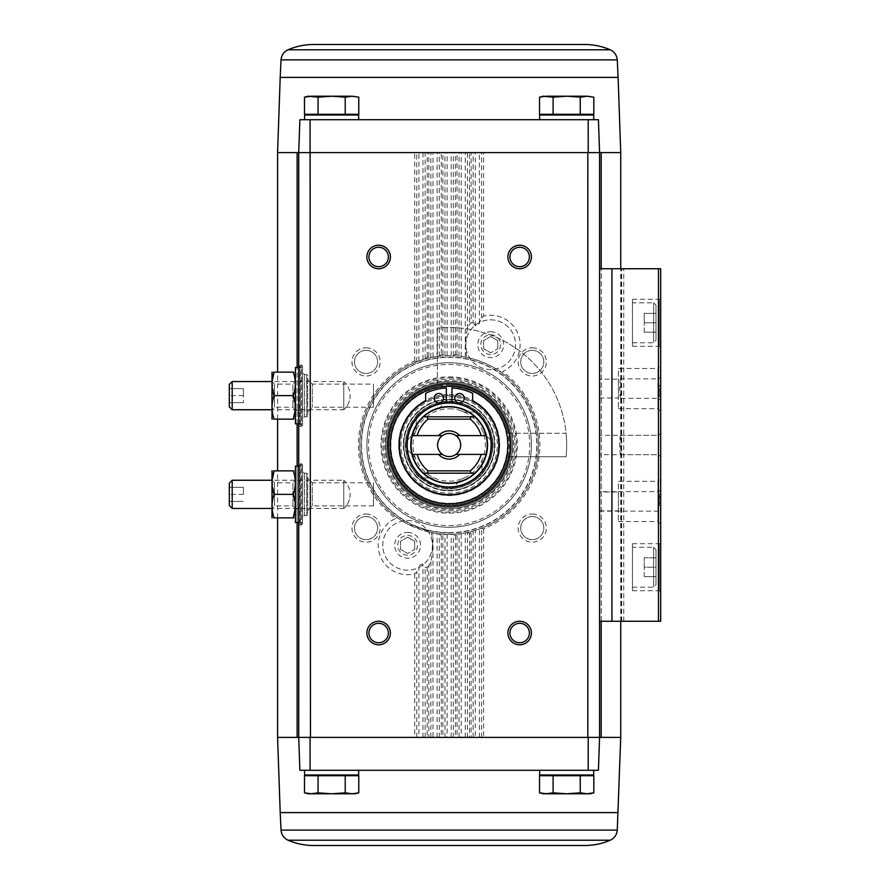<?xml version="1.0" encoding="UTF-8"?>
<svg xmlns="http://www.w3.org/2000/svg" width="890" height="890" viewBox="0 0 890 890"><rect width="100%" height="100%" fill="white"/><g stroke="black" fill="none" stroke-linecap="round" stroke-linejoin="round"><path stroke-width="0.67" stroke-dasharray="4.45 3.34" d="M620.731 737.387L599.571 737.387L601.184 737.387L599.571 737.387L598.425 770.284L299.874 770.284L598.425 770.284L299.874 770.284L298.728 737.387L297.127 737.387L587.823 737.387L588.212 119.716L598.425 119.716L299.874 119.716L598.425 119.716L599.571 152.613L620.731 152.613M358.659 119.716L304.603 119.716L358.659 119.716L304.603 119.716L358.659 119.716L358.659 115.01L304.603 115.01L358.659 115.01L304.603 115.01L304.603 119.716M593.697 119.716L539.64 119.716L593.697 119.716L539.64 119.716L593.697 119.716L593.697 115.01L539.64 115.01L593.697 115.01L539.64 115.01L539.64 119.716M588.212 119.716L310.087 119.716L310.076 152.613L277.58 152.613M598.425 119.716L599.571 152.613L588.234 152.613M299.874 770.284L298.728 737.387L298.728 152.613L299.874 119.716L310.087 119.716M298.728 504.853L298.728 152.613L299.874 119.716M304.603 770.284L358.659 770.284L304.603 770.284L358.659 770.284L304.603 770.284L304.603 774.99L358.659 774.99L304.603 774.99L358.659 774.99L358.659 770.284M539.64 770.284L593.697 770.284L539.64 770.284L593.697 770.284L539.64 770.284L539.64 774.99L593.697 774.99L539.64 774.99L593.697 774.99L593.697 770.284M431.483 532.554C433.219 542.266 432.996 551.845 430.849 561.29L428.813 565.651L428.813 737.387L433.018 737.387L433.018 532.843L407.598 524.054L398.809 518.77A89.312 89.312 0 0 1 416.876 361.718L425.153 358.948L427.189 356.979A90.724 90.724 0 0 1 428.813 356.59L430.983 357.558L439.126 356.256L441.295 354.62A90.724 90.724 0 0 1 442.909 354.487L444.944 355.766L449.15 355.689A89.312 89.312 0 0 1 526.502 489.656A89.312 89.312 0 0 1 371.809 489.656A89.312 89.312 0 0 1 449.15 355.689A89.312 89.312 0 0 1 526.502 489.656A89.312 89.312 0 0 1 371.809 489.656A89.312 89.312 0 0 1 449.15 355.689L453.355 355.766L455.391 354.487A90.724 90.724 0 0 1 457.015 354.62L459.184 356.256L466.816 357.446C465.092 347.734 465.303 338.156 467.461 328.71L469.497 324.349A29.381 29.381 0 0 1 471.11 322.792L471.11 152.613L599.571 152.613L599.571 737.387L587.823 737.387L599.571 737.387L598.425 770.284M310.532 775.691L352.74 775.691L310.532 775.691L352.74 775.691L310.532 775.691L311.233 774.99L352.04 774.99L311.233 774.99M358.77 792.823L355.143 793.791L308.129 793.791L304.491 792.823L304.491 775.691L358.77 775.691L318.064 775.691L358.77 775.691L358.77 792.823L351.984 793.791L345.209 792.823L331.636 793.791L318.064 792.823L311.278 793.791L304.491 792.823L311.278 793.791L318.064 792.823L331.636 793.791L345.209 792.823L351.984 793.791L358.77 792.823L351.984 793.791L355.143 793.791L331.636 793.791L351.984 793.791L345.209 792.823L331.636 793.791L311.278 793.791L331.636 793.791L318.064 792.823L308.563 793.624M545.559 775.691L587.778 775.691L545.559 775.691L587.778 775.691L545.559 775.691L546.271 774.99L587.066 774.99L546.271 774.99M593.808 792.823L590.17 793.791L543.167 793.791L539.529 792.823L539.529 775.691L593.808 775.691L553.102 775.691L593.808 775.691L593.808 792.823L587.022 793.791L580.236 792.823L566.674 793.791L553.102 792.823L546.315 793.791L539.529 792.823L546.315 793.791L553.102 792.823L566.674 793.791L580.236 792.823L587.022 793.791L593.808 792.823L587.022 793.791L590.17 793.791L566.674 793.791L587.022 793.791L580.236 792.823L566.674 793.791L546.315 793.791L566.674 793.791L553.102 792.823L543.601 793.624M310.076 152.613L298.728 152.613L298.728 385.147M658.455 621.276L599.571 621.276L599.571 268.724L660.68 268.724L660.68 621.276L658.455 621.276L658.455 268.724M599.571 737.387L599.571 152.613L599.571 737.387M298.728 483.86L298.728 406.14M471.11 322.792L473.146 322.603L473.146 152.613L310.476 152.613L310.476 737.387L297.127 737.387L297.127 152.613M532.253 513.997A14.107 14.107 0 0 1 544.457 535.146A14.107 14.107 0 0 1 520.038 535.146A14.107 14.107 0 0 1 532.253 513.997M532.253 347.801A14.107 14.107 0 0 1 544.457 368.95A14.107 14.107 0 0 1 520.038 368.95A14.107 14.107 0 0 1 532.253 347.801M473.146 322.603L475.316 325.684C477.107 326.152 478.464 325.262 479.387 323.014L481.568 317.997L483.604 316.173A29.381 29.381 0 0 1 519.46 338.667A29.381 29.381 0 0 1 502.472 371.597A90.724 90.724 0 0 1 483.604 528.927L481.423 528.282L473.146 531.052L471.11 533.021A90.724 90.724 0 0 1 469.497 533.41L467.328 532.442L459.184 533.744L457.015 535.38A90.724 90.724 0 0 1 455.391 535.513L453.221 534.222L444.944 534.234L442.909 535.513A90.724 90.724 0 0 1 441.295 535.38L439.126 533.744L433.018 532.843M366.057 347.801A14.107 14.107 0 0 1 378.272 368.95A14.107 14.107 0 0 1 353.842 368.95A14.107 14.107 0 0 1 366.057 347.801M366.057 513.997A14.107 14.107 0 0 1 378.272 535.146A14.107 14.107 0 0 1 353.842 535.146A14.107 14.107 0 0 1 366.057 513.997M414.707 573.827L414.707 737.387L418.912 737.387L418.912 566.986L416.743 572.003L414.707 573.827A29.381 29.381 0 0 1 379.785 554.793A29.381 29.381 0 0 1 395.828 518.403A90.724 90.724 0 0 1 414.707 361.073L416.876 361.718A89.312 89.312 0 0 0 398.809 518.77L395.828 518.403M310.076 737.387L310.087 770.284M588.212 770.284L588.234 737.387M428.813 565.651A29.381 29.381 0 0 1 427.189 567.208L425.153 567.397L422.984 564.316C421.193 563.848 419.835 564.738 418.912 566.986M414.651 549.397L414.651 541.254L407.598 537.182L414.651 541.254L414.651 549.397L407.598 553.458L414.651 549.397M407.598 537.182L400.545 541.254L400.545 549.397L407.598 553.458L400.545 549.397L400.545 541.254L407.598 537.182M407.598 520.472A24.842 24.842 0 0 1 429.114 557.741A24.842 24.842 0 0 1 386.082 557.741A24.842 24.842 0 0 1 407.598 520.472A24.842 24.842 0 0 1 429.114 557.741A24.842 24.842 0 0 1 386.082 557.741A24.842 24.842 0 0 1 407.598 520.472M497.755 348.747L497.755 340.603L490.702 336.542L497.755 340.603L497.755 348.747L490.702 352.818L497.755 348.747M490.702 336.542L483.659 340.603L483.659 348.747L490.702 352.818L483.659 348.747L483.659 340.603L490.702 336.542M490.702 319.833A24.842 24.842 0 0 1 512.217 357.101A24.842 24.842 0 0 1 469.197 357.101A24.842 24.842 0 0 1 490.702 319.833A24.842 24.842 0 0 1 512.217 357.101A24.842 24.842 0 0 1 469.197 357.101A24.842 24.842 0 0 1 490.702 319.833M466.816 357.446C478.742 359.972 489.634 364.566 499.501 371.23A89.312 89.312 0 0 1 481.423 528.282A89.312 89.312 0 0 0 499.501 371.23L502.472 371.597M427.189 567.208L427.189 737.387L418.912 737.387M465.292 357.157L465.292 152.613L469.497 152.613L469.497 324.349M473.146 152.613L483.604 152.613L483.604 316.173M414.707 361.073L414.707 152.613L427.189 152.613L427.189 356.979M428.813 356.59L428.813 152.613L441.295 152.613L441.295 354.62M441.295 535.38L441.295 737.387L433.018 737.387M442.909 354.487L442.909 152.613L455.391 152.613L455.391 354.487M442.909 535.513L442.909 737.387L447.114 737.387L447.114 534.289M455.391 535.513L455.391 737.387L447.114 737.387M457.015 354.62L457.015 152.613L465.292 152.613M457.015 535.38L457.015 737.387L461.22 737.387L461.22 533.499M469.497 533.41L469.497 737.387L461.22 737.387M471.11 533.021L471.11 737.387L475.316 737.387L475.316 530.395M483.604 528.927L483.604 737.387L475.316 737.387M620.886 378.873C619.384 378.261 619.384 398.909 620.886 398.308C621.776 398.92 621.787 378.283 620.886 378.873L658.644 378.873L658.644 398.308L658.644 378.873L660.68 376.837L660.68 400.344L660.68 376.837M620.886 435.288C619.384 434.676 619.384 455.324 620.886 454.712C621.776 455.324 621.787 434.698 620.886 435.288L658.644 435.288L658.644 454.712L658.644 435.288L660.68 433.252L660.68 456.748L660.68 433.252L660.68 456.748L660.68 433.252L658.644 435.288L658.644 454.712L658.644 435.288L599.571 435.288L599.571 454.712L599.571 435.288M660.68 396.584L660.68 392.256L660.68 396.584L659.279 396.584L660.68 396.584M660.68 389.631L660.68 385.303L660.68 389.631L659.279 389.631L660.68 389.631L659.279 389.631L659.279 385.303L660.68 385.303L659.279 385.303L659.279 389.631L660.68 389.631M659.279 502.85L659.279 494.195L659.279 505.476L660.68 505.476L660.68 494.195L660.68 505.476L659.279 505.476L659.279 502.85L660.68 502.85M660.68 495.953L660.68 502.716L660.68 495.953L659.279 495.953M660.68 297.872L660.68 347.701L660.68 297.872L659.279 299.274L659.279 346.288L659.279 299.274L632.479 299.274L632.479 346.288L632.479 299.274M660.68 542.299L660.68 592.128L660.68 542.299L659.279 543.712L659.279 590.726L659.279 543.712L632.479 543.712L632.479 590.726L632.479 543.712M660.68 489.656L660.68 513.163L660.68 489.656L658.644 491.692L658.644 511.127L658.644 491.692L599.571 491.692L599.571 511.127L599.571 491.692M660.68 478.542L660.68 524.277L660.68 478.542L657.955 481.279L657.955 521.54L657.955 481.279L618.383 481.279L618.383 521.54L618.383 481.279M660.68 365.723L660.68 411.458L660.68 365.723L657.955 368.46L657.955 408.721L657.955 368.46L618.383 368.46L618.383 408.721L618.383 368.46M618.383 379.196L618.383 397.997L618.383 379.196L599.571 379.196L599.571 397.997L599.571 379.196M618.383 492.003L618.383 510.804L618.383 492.003L599.571 492.003L599.571 510.804L599.571 492.003M655.986 549.586L655.986 584.841L655.986 549.586L653.638 547.239L653.638 587.2L653.638 547.239L632.479 547.239L632.479 587.2L632.479 547.239M655.986 567.219L655.986 557.819L655.986 567.219L644.227 567.219L644.227 557.819L655.986 557.819L644.227 557.819L644.227 567.219L655.986 567.219M655.986 305.159L655.986 340.414L655.986 305.159L653.638 302.8L653.638 342.761L653.638 302.8L632.479 302.8L632.479 342.761L632.479 302.8M655.986 322.781L655.986 332.181L655.986 313.38L655.986 322.781L644.227 322.781L644.227 313.38L655.986 313.38L644.227 313.38L644.227 322.781L655.986 322.781M659.279 505.476L660.68 505.476M659.279 494.195L660.68 494.195M659.279 502.716L660.68 502.716M659.279 393.947L659.279 396.584L659.279 392.256L660.68 392.256L660.68 393.947L660.68 392.256L659.279 392.256L659.279 389.631L659.279 392.256L660.68 392.256L659.279 392.256L659.279 393.947L660.68 393.947M659.279 392.256L660.68 392.256M644.227 332.181L655.986 332.181L644.227 332.181L644.227 322.781L644.227 332.181M644.227 576.62L655.986 576.62L644.227 576.62L644.227 567.219L644.227 576.62M277.58 737.387L297.127 737.387M302.489 366.024L302.489 425.253L302.489 366.024L301.554 365.089L301.554 426.199L301.554 365.089L300.386 365.089L300.386 426.199L299.897 365.022L299.897 426.266L299.897 365.022L298.728 364.711M302.489 372.61L302.489 418.678L302.489 372.61L304.369 374.49L306.716 374.49L307.662 375.424L307.662 415.853L307.662 375.424M307.662 379.385L307.662 411.903L307.662 379.385L312.357 384.091L312.357 407.197L312.357 384.091L373.466 384.091L373.466 407.197L373.466 384.091M302.489 464.747L302.489 523.976L302.489 464.747L301.554 463.801L301.554 524.911L301.554 463.801L300.386 463.801L300.386 524.911L299.897 463.734L299.897 524.978L299.897 463.734L298.728 463.423M302.489 471.322L302.489 517.39L302.489 471.322L304.369 473.202L306.716 473.202L307.662 474.147L307.662 514.576L307.662 474.147M307.662 478.097L307.662 510.615L307.662 478.097L312.357 482.803L312.357 505.909L312.357 482.803L373.466 482.803L373.466 505.909L373.466 482.803M519.66 623.312A9.712 9.712 0 0 1 529.383 633.024A9.712 9.712 0 0 1 519.66 642.747A9.712 9.712 0 0 1 509.948 633.024A9.712 9.712 0 0 1 519.66 623.312M519.66 247.253A9.712 9.712 0 0 1 529.383 256.976A9.712 9.712 0 0 1 519.66 266.689A9.712 9.712 0 0 1 509.948 256.976A9.712 9.712 0 0 1 519.66 247.253M378.639 247.253A9.712 9.712 0 0 1 388.363 256.976A9.712 9.712 0 0 1 378.639 266.689A9.712 9.712 0 0 1 368.927 256.976A9.712 9.712 0 0 1 378.639 247.253M378.639 623.312A9.712 9.712 0 0 1 388.363 633.024A9.712 9.712 0 0 1 378.639 642.747A9.712 9.712 0 0 1 368.927 633.024A9.712 9.712 0 0 1 378.639 623.312M532.253 350.349A11.559 11.559 0 0 1 542.255 367.681A11.559 11.559 0 0 1 522.241 367.681A11.559 11.559 0 0 1 532.253 350.349A11.559 11.559 0 0 1 542.255 367.681A11.559 11.559 0 0 1 522.241 367.681A11.559 11.559 0 0 1 532.253 350.349M366.057 516.545A11.559 11.559 0 0 1 376.058 533.878A11.559 11.559 0 0 1 356.045 533.878A11.559 11.559 0 0 1 366.057 516.545A11.559 11.559 0 0 1 376.058 533.878A11.559 11.559 0 0 1 356.045 533.878A11.559 11.559 0 0 1 366.057 516.545M366.057 350.349A11.559 11.559 0 0 1 376.058 367.681A11.559 11.559 0 0 1 356.045 367.681A11.559 11.559 0 0 1 366.057 350.349A11.559 11.559 0 0 1 376.058 367.681A11.559 11.559 0 0 1 356.045 367.681A11.559 11.559 0 0 1 366.057 350.349M532.253 516.545A11.559 11.559 0 0 1 542.255 533.878A11.559 11.559 0 0 1 522.241 533.878A11.559 11.559 0 0 1 532.253 516.545A11.559 11.559 0 0 1 542.255 533.878A11.559 11.559 0 0 1 522.241 533.878A11.559 11.559 0 0 1 532.253 516.545M425.02 359.004A89.312 89.312 0 0 1 430.983 357.558A89.312 89.312 0 0 0 425.02 359.004M445.078 534.222A89.312 89.312 0 0 1 439.126 533.744A89.312 89.312 0 0 0 445.078 534.222M439.126 356.256A89.312 89.312 0 0 1 445.078 355.778A89.312 89.312 0 0 0 439.126 356.256M459.184 533.744A89.312 89.312 0 0 1 453.221 534.222A89.312 89.312 0 0 0 459.184 533.744M453.221 355.778A89.312 89.312 0 0 1 459.184 356.256A89.312 89.312 0 0 0 453.221 355.778M473.291 530.996A89.312 89.312 0 0 1 467.328 532.442A89.312 89.312 0 0 0 473.291 530.996M449.15 383.89A61.11 61.11 0 0 1 502.071 475.549A61.11 61.11 0 0 1 396.228 475.549A61.11 61.11 0 0 1 449.15 383.89A61.11 61.11 0 0 1 502.071 475.549A61.11 61.11 0 0 1 396.228 475.549A61.11 61.11 0 0 1 449.15 383.89M449.15 402.692A42.308 42.308 0 0 1 485.795 466.149A42.308 42.308 0 0 1 412.515 466.149A42.308 42.308 0 0 1 449.15 402.692A42.308 42.308 0 0 1 485.795 466.149A42.308 42.308 0 0 1 412.515 466.149A42.308 42.308 0 0 1 449.15 402.692A42.308 42.308 0 0 1 485.795 466.149A42.308 42.308 0 0 1 412.515 466.149A42.308 42.308 0 0 1 449.15 402.692A42.308 42.308 0 0 1 485.795 466.149A42.308 42.308 0 0 1 412.515 466.149A42.308 42.308 0 0 1 449.15 402.692M449.15 395.638A49.362 49.362 0 0 1 491.892 469.675A49.362 49.362 0 0 1 406.407 469.675A49.362 49.362 0 0 1 449.15 395.638A49.362 49.362 0 0 1 491.892 469.675A49.362 49.362 0 0 1 406.407 469.675A49.362 49.362 0 0 1 449.15 395.638A49.362 49.362 0 0 1 491.892 469.675A49.362 49.362 0 0 1 406.407 469.675A49.362 49.362 0 0 1 449.15 395.638A49.362 49.362 0 0 1 491.892 469.675A49.362 49.362 0 0 1 406.407 469.675A49.362 49.362 0 0 1 449.15 395.638M507.923 433.252L566.085 433.252A117.513 117.513 0 0 1 566.085 456.748A117.513 117.513 0 0 0 437.402 328.076L437.402 383.835A62.289 62.289 0 0 1 510.315 456.748L566.085 456.748A117.513 117.513 0 0 0 566.085 433.252L507.923 433.252A59.93 59.93 0 0 0 415.841 395.182A59.93 59.93 0 0 0 415.841 494.818A59.93 59.93 0 0 0 507.923 456.748L510.315 456.748A62.289 62.289 0 0 1 441.295 506.788A62.289 62.289 0 0 1 386.994 441.062A62.289 62.289 0 0 1 449.15 382.711A62.289 62.289 0 0 1 503.095 476.139A62.289 62.289 0 0 1 395.216 476.139A62.289 62.289 0 0 1 449.15 382.711A62.289 62.289 0 0 1 503.095 476.139A62.289 62.289 0 0 1 395.216 476.139A62.289 62.289 0 0 1 449.15 382.711A62.289 62.289 0 0 1 510.315 456.748L507.923 456.748A59.93 59.93 0 0 1 389.353 448.938A59.93 59.93 0 0 1 437.402 386.227L437.402 383.835A62.289 62.289 0 0 0 445.211 507.155A62.289 62.289 0 0 0 510.315 456.748L566.085 456.748A117.513 117.513 0 0 0 437.402 328.076L437.402 386.227M449.15 381.543A63.457 63.457 0 0 1 504.107 476.728A63.457 63.457 0 0 1 394.192 476.728A63.457 63.457 0 0 1 449.15 381.543A63.457 63.457 0 0 1 504.107 476.728A63.457 63.457 0 0 1 394.192 476.728A63.457 63.457 0 0 1 449.15 381.543A63.457 63.457 0 0 1 504.107 476.728A63.457 63.457 0 0 1 394.192 476.728A63.457 63.457 0 0 1 449.15 381.543A63.457 63.457 0 0 1 504.107 476.728A63.457 63.457 0 0 1 394.192 476.728A63.457 63.457 0 0 1 449.15 381.543A63.457 63.457 0 0 1 504.107 476.728A63.457 63.457 0 0 1 394.192 476.728A63.457 63.457 0 0 1 449.15 381.543A63.457 63.457 0 0 1 504.107 476.728A63.457 63.457 0 0 1 394.192 476.728A63.457 63.457 0 0 1 449.15 381.543M490.702 331.748A12.927 12.927 0 0 1 501.904 351.138A12.927 12.927 0 0 1 479.51 351.138A12.927 12.927 0 0 1 490.702 331.748M490.702 334.807A9.868 9.868 0 0 1 499.257 349.614A9.868 9.868 0 0 1 482.157 349.614A9.868 9.868 0 0 1 490.702 334.807M407.598 532.398A12.927 12.927 0 0 1 418.79 551.789A12.927 12.927 0 0 1 396.406 551.789A12.927 12.927 0 0 1 407.598 532.398M407.598 535.446A9.868 9.868 0 0 1 416.142 550.254A9.868 9.868 0 0 1 399.054 550.254A9.868 9.868 0 0 1 407.598 535.446M553.102 775.691L553.102 792.823M580.236 775.691L580.236 792.823M318.064 775.691L318.064 792.823M345.209 775.691L345.209 792.823M313.536 845.5L584.763 845.5M352.74 114.309L310.532 114.309L352.74 114.309L310.532 114.309L352.74 114.309L352.04 115.01L311.233 115.01L352.04 115.01M311.278 96.209L331.636 96.209L311.278 96.209L318.064 97.177L318.064 114.309L318.064 97.177L311.278 96.209L304.491 97.177L311.278 96.209L304.491 97.177L304.491 114.309L358.77 114.309L304.491 114.309L358.77 114.309L358.77 97.177L351.984 96.209L345.209 97.177L331.636 96.209L318.064 97.177L311.278 96.209L355.143 96.209L351.984 96.209L358.77 97.177L355.143 96.209L345.209 97.177L351.984 96.209L331.636 96.209L345.209 97.177L331.636 96.209L318.064 97.177L331.636 96.209L351.984 96.209M587.778 114.309L545.559 114.309L587.778 114.309L545.559 114.309L587.778 114.309L587.066 115.01L546.271 115.01L587.066 115.01M546.315 96.209L566.674 96.209L543.167 96.209L546.315 96.209L539.529 97.177L539.529 114.309L593.808 114.309L539.529 114.309L593.808 114.309L593.808 97.177L587.022 96.209L580.236 97.177L566.674 96.209L553.102 97.177L546.315 96.209L590.17 96.209L580.236 97.177L566.674 96.209L553.102 97.177L546.315 96.209L539.529 97.177L546.315 96.209L553.102 97.177L566.674 96.209L580.236 97.177L587.022 96.209L593.808 97.177L590.17 96.209L566.674 96.209L587.022 96.209M553.102 114.309L553.102 97.177M580.236 114.309L580.236 97.177M345.209 114.309L345.209 97.177M318.064 114.309L318.064 97.177M584.763 44.5L313.536 44.5M442.43 454.401L412.259 454.401M442.43 435.599L412.259 435.599M486.051 454.401L455.869 454.401M486.051 435.599L455.869 435.599M423.573 473.202A38.081 38.081 0 0 1 423.573 416.798A38.081 38.081 0 0 0 423.573 473.202M474.726 416.798A38.081 38.081 0 0 1 474.726 473.202A38.081 38.081 0 0 0 474.726 416.798M405.529 442.085L405.284 442.341A43.955 43.955 0 0 0 405.284 447.659L415.218 457.605A36.201 36.201 0 0 0 416.242 460.074A36.201 36.201 0 0 1 415.218 457.605L405.784 448.171A43.477 43.477 0 0 1 405.784 441.829L405.284 442.341A43.955 43.955 0 0 0 405.284 447.659L405.784 448.171A43.477 43.477 0 0 0 416.242 473.424L416.242 474.136A43.955 43.955 0 0 0 420.013 477.908L434.075 477.908A36.201 36.201 0 0 0 436.545 478.931A36.201 36.201 0 0 1 434.075 477.908L420.725 477.908A43.477 43.477 0 0 1 416.242 473.424L416.242 474.136A43.955 43.955 0 0 0 420.013 477.908L420.725 477.908A43.477 43.477 0 0 0 445.979 488.365L446.491 488.866A43.955 43.955 0 0 0 451.82 488.866L461.754 478.931A36.201 36.201 0 0 0 464.235 477.908A36.201 36.201 0 0 1 461.754 478.931L452.32 488.365A43.477 43.477 0 0 1 445.979 488.365L446.491 488.866A43.955 43.955 0 0 0 451.82 488.866L452.32 488.365A43.477 43.477 0 0 0 477.574 477.908L478.286 477.908A43.955 43.955 0 0 0 482.057 474.136L482.057 460.074A36.201 36.201 0 0 0 483.081 457.605A36.201 36.201 0 0 1 482.057 460.074L482.057 473.424A43.477 43.477 0 0 1 477.574 477.908L478.286 477.908A43.955 43.955 0 0 0 482.057 474.136L482.057 473.424A43.477 43.477 0 0 0 492.515 448.171L493.027 447.659A43.955 43.955 0 0 0 493.027 442.341L483.081 432.395A36.201 36.201 0 0 0 482.057 429.926A36.201 36.201 0 0 1 483.081 432.395L492.515 441.829A43.477 43.477 0 0 1 492.515 448.171L493.027 447.659A43.955 43.955 0 0 0 493.027 442.341L492.515 441.829A43.477 43.477 0 0 0 482.057 416.576L482.057 415.864A43.955 43.955 0 0 0 478.286 412.092L464.235 412.092A36.201 36.201 0 0 0 461.754 411.069A36.201 36.201 0 0 1 464.235 412.092L477.574 412.092A43.477 43.477 0 0 1 482.057 416.576L482.057 415.864A43.955 43.955 0 0 0 478.286 412.092L477.574 412.092A43.477 43.477 0 0 0 452.32 401.635L451.82 401.134A43.955 43.955 0 0 0 446.491 401.134L436.545 411.069A36.201 36.201 0 0 0 434.075 412.092A36.201 36.201 0 0 1 436.545 411.069L445.979 401.635A43.477 43.477 0 0 1 452.32 401.635L451.82 401.134A43.955 43.955 0 0 0 446.491 401.134L445.979 401.635A43.477 43.477 0 0 0 420.725 412.092L420.013 412.092A43.955 43.955 0 0 0 416.242 415.864L416.242 429.926A36.201 36.201 0 0 0 415.218 432.395L405.784 441.829A43.477 43.477 0 0 1 416.242 416.576L416.242 429.926A36.201 36.201 0 0 0 415.218 432.395L405.529 442.085A43.721 43.721 0 0 1 416.242 416.22M420.369 412.092L420.013 412.092A43.955 43.955 0 0 0 416.242 415.864L416.242 416.576A43.477 43.477 0 0 1 420.725 412.092L420.369 412.092A43.721 43.721 0 0 1 446.235 401.379M446.335 402.792L446.335 387.962A53.589 53.589 0 0 0 425.654 393.313L425.654 400.8A50.062 50.062 0 0 0 410.435 476.728A50.062 50.062 0 0 0 487.876 476.728A50.062 50.062 0 0 0 472.657 400.8L472.657 393.313A53.589 53.589 0 0 0 451.975 387.962L451.975 402.792M449.15 386.238A58.762 58.762 0 0 1 500.035 474.381A58.762 58.762 0 0 1 398.264 474.381A58.762 58.762 0 0 1 449.15 386.238A58.762 58.762 0 0 1 500.035 474.381A58.762 58.762 0 0 1 398.264 474.381A58.762 58.762 0 0 1 449.15 386.238A58.762 58.762 0 0 1 500.035 474.381A58.762 58.762 0 0 1 398.264 474.381A58.762 58.762 0 0 1 449.15 386.238A58.762 58.762 0 0 1 500.035 474.381A58.762 58.762 0 0 1 398.264 474.381A58.762 58.762 0 0 1 449.15 386.238M449.15 386.716A58.284 58.284 0 0 1 499.635 474.147A58.284 58.284 0 0 1 398.676 474.147A58.284 58.284 0 0 1 449.15 386.716M449.15 385.07A59.93 59.93 0 0 1 501.059 474.971A59.93 59.93 0 0 1 397.252 474.971A59.93 59.93 0 0 1 449.15 385.07M449.15 399.165A45.835 45.835 0 0 1 488.844 467.918A45.835 45.835 0 0 1 409.456 467.918A45.835 45.835 0 0 1 449.15 399.165A45.835 45.835 0 0 1 488.844 467.918A45.835 45.835 0 0 1 409.456 467.918A45.835 45.835 0 0 1 449.15 399.165A45.835 45.835 0 0 1 488.844 467.918A45.835 45.835 0 0 1 409.456 467.918A45.835 45.835 0 0 1 449.15 399.165M482.057 416.22A43.721 43.721 0 0 1 492.771 442.085M452.064 401.379A43.721 43.721 0 0 1 477.93 412.092M416.242 473.78A43.721 43.721 0 0 1 405.529 447.915M446.235 488.621A43.721 43.721 0 0 1 420.369 477.908M477.93 477.908A43.721 43.721 0 0 1 452.064 488.621M492.771 447.915A43.721 43.721 0 0 1 482.057 473.78M464.191 398.186A4.706 4.706 0 0 0 457.149 394.114A4.706 4.706 0 0 0 457.149 402.258A4.706 4.706 0 0 0 464.191 398.186M443.509 398.186A4.706 4.706 0 0 0 436.456 394.114A4.706 4.706 0 0 0 436.456 402.258A4.706 4.706 0 0 0 443.509 398.186M449.15 399.643A45.357 45.357 0 0 1 488.432 467.684A45.357 45.357 0 0 1 409.867 467.684A45.357 45.357 0 0 1 449.15 399.643A45.357 45.357 0 0 1 488.432 467.684A45.357 45.357 0 0 1 409.867 467.684A45.357 45.357 0 0 1 449.15 399.643A45.357 45.357 0 0 1 488.432 467.684A45.357 45.357 0 0 1 409.867 467.684A45.357 45.357 0 0 1 449.15 399.643M449.15 408.799A36.201 36.201 0 0 1 480.5 463.1A36.201 36.201 0 0 1 417.811 463.1A36.201 36.201 0 0 1 449.15 408.799M471.077 416.798L427.222 416.798M471.077 473.202L427.222 473.202M460.709 445A11.559 11.559 0 0 1 449.15 456.559A11.559 11.559 0 0 1 437.591 445A11.559 11.559 0 0 1 449.15 433.441A11.559 11.559 0 0 1 460.709 445M295.435 479.788L295.435 508.924L295.435 479.788L302.489 479.788L302.489 508.924L302.489 479.788M295.435 466.149L295.435 522.564M298.728 466.149L302.489 466.149L302.489 522.564L302.489 466.149M271.94 517.746L271.94 470.966M295.435 480.255L295.435 508.457L295.435 480.255L292.899 482.803L292.899 505.909L292.899 482.803L274.476 482.803L274.476 505.909L274.476 482.803L271.94 480.255L271.94 508.457L271.94 480.255L343.762 480.255L343.762 508.457L343.762 480.255A18.801 18.801 0 0 1 350.126 494.362C350.026 499.969 347.901 504.675 343.762 508.457A18.801 18.801 0 0 0 350.126 494.362M274.098 470.855C271.35 470.855 271.35 470.855 274.098 470.855L293.277 470.855C296.025 470.855 296.025 470.855 293.277 470.855C296.025 478.709 296.025 486.552 293.277 494.362L274.098 494.362C271.35 502.171 271.35 510.003 274.098 517.858C271.35 517.858 271.35 517.858 274.098 517.858L293.277 517.858C296.025 517.858 296.025 517.858 293.277 517.858M272.095 480.255L274.098 494.362M295.28 508.457L293.277 494.362M295.435 470.966L295.435 517.746L295.435 470.966M229.32 505.576L229.32 483.137M229.498 501.404L229.498 494.362L229.498 501.404L243.415 501.404L229.498 501.404M229.498 487.308L229.498 494.362L229.498 487.308L243.415 487.308L229.498 487.308M232.201 508.457L232.201 480.255M243.415 494.362L229.498 494.362L243.415 494.362L243.415 487.308L243.415 494.362M295.435 381.076L295.435 410.212L295.435 381.076L302.489 381.076L302.489 410.212L302.489 381.076M295.435 367.436L295.435 423.851M298.728 367.436L302.489 367.436L302.489 423.851L302.489 367.436M271.94 419.034L271.94 372.254M295.435 381.543L295.435 409.745L295.435 381.543L292.899 384.091L292.899 407.197L292.899 384.091L274.476 384.091L274.476 407.197L274.476 384.091L271.94 381.543L271.94 409.745L271.94 381.543L343.762 381.543L343.762 409.745L343.762 381.543A18.801 18.801 0 0 1 350.126 395.638C350.026 401.257 347.901 405.951 343.762 409.745A18.801 18.801 0 0 0 350.126 395.638M274.098 372.142C271.35 372.142 271.35 372.142 274.098 372.142L293.277 372.142C296.025 372.142 296.025 372.142 293.277 372.142C296.025 379.997 296.025 387.829 293.277 395.638L274.098 395.638C271.35 403.448 271.35 411.291 274.098 419.146C271.35 419.146 271.35 419.146 274.098 419.146L293.277 419.146C296.025 419.146 296.025 419.146 293.277 419.146M272.095 381.543L274.098 395.638M295.28 409.745L293.277 395.638M295.435 372.254L295.435 419.034L295.435 372.254M229.32 406.864L229.32 384.424M229.498 402.692L229.498 395.638L229.498 402.692L243.415 402.692L229.498 402.692M229.498 388.596L229.498 395.638L229.498 388.596L243.415 388.596L229.498 388.596M232.201 409.745L232.201 381.543M243.415 395.638L229.498 395.638L243.415 395.638L243.415 388.596L243.415 402.692L243.415 395.638M449.15 525.601A80.601 80.601 0 0 0 518.959 404.705A80.601 80.601 0 0 0 379.351 404.705A80.601 80.601 0 0 0 449.15 525.601M449.15 506.11A61.11 61.11 0 0 0 502.071 414.451A61.11 61.11 0 0 0 396.228 414.451A61.11 61.11 0 0 0 449.15 506.11A61.11 61.11 0 0 0 502.071 414.451A61.11 61.11 0 0 0 396.228 414.451A61.11 61.11 0 0 0 449.15 506.11M449.15 527.258A82.258 82.258 0 0 0 520.394 403.871A82.258 82.258 0 0 0 377.916 403.871A82.258 82.258 0 0 0 449.15 527.258A82.258 82.258 0 0 0 520.394 403.871A82.258 82.258 0 0 0 377.916 403.871A82.258 82.258 0 0 0 449.15 527.258M449.15 534.312A89.312 89.312 0 0 0 526.502 400.344A89.312 89.312 0 0 0 371.809 400.344A89.312 89.312 0 0 0 449.15 534.312A89.312 89.312 0 0 0 526.502 400.344A89.312 89.312 0 0 0 371.809 400.344A89.312 89.312 0 0 0 449.15 534.312M449.15 532.654A87.654 87.654 0 0 0 525.056 401.179A87.654 87.654 0 0 0 373.244 401.179A87.654 87.654 0 0 0 449.15 532.654M449.15 513.163A68.163 68.163 0 0 0 508.179 410.924A68.163 68.163 0 0 0 390.12 410.924A68.163 68.163 0 0 0 449.15 513.163M449.15 503.762A58.762 58.762 0 0 0 500.035 415.619A58.762 58.762 0 0 0 398.264 415.619A58.762 58.762 0 0 0 449.15 503.762A58.762 58.762 0 0 0 500.035 415.619A58.762 58.762 0 0 0 398.264 415.619A58.762 58.762 0 0 0 449.15 503.762M449.15 510.804A65.804 65.804 0 0 0 506.143 412.092A65.804 65.804 0 0 0 392.156 412.092A65.804 65.804 0 0 0 449.15 510.804A65.804 65.804 0 0 0 506.143 412.092A65.804 65.804 0 0 0 392.156 412.092A65.804 65.804 0 0 0 449.15 510.804M416.743 737.387L416.743 572.003M422.984 737.387L422.984 564.316M425.153 737.387L425.153 567.397M430.849 737.387L430.849 561.29M467.461 328.71L467.461 152.613M475.316 325.684L475.316 152.613M479.387 323.014L479.387 152.613M481.568 317.997L481.568 152.613M416.743 361.752L416.743 152.613M418.912 360.962L418.912 152.613M422.984 359.605L422.984 152.613M425.153 358.948L425.153 152.613M430.849 357.569L430.849 152.613M433.018 357.157L433.018 152.613M437.09 356.501L437.09 152.613M437.09 737.387L437.09 533.499M439.26 356.211L439.26 152.613M439.26 737.387L439.26 533.789M444.944 355.766L444.944 152.613M444.944 737.387L444.944 534.234M447.114 355.711L447.114 152.613M451.186 355.711L451.186 152.613M451.186 737.387L451.186 534.289M453.355 355.766L453.355 152.613M453.355 737.387L453.355 534.234M459.051 356.211L459.051 152.613M459.051 737.387L459.051 533.789M461.22 356.501L461.22 152.613M465.292 737.387L465.292 532.843M467.461 737.387L467.461 532.431M473.146 737.387L473.146 531.052M479.387 737.387L479.387 529.038M481.568 737.387L481.568 528.248M297.127 522.564L297.127 466.149M297.127 423.851L297.127 367.436M601.24 621.276L601.24 268.724M621.287 621.276L621.287 268.724L621.287 621.276M623.756 621.276L623.756 268.724M659.279 497.766L660.68 497.766M601.184 621.276L601.184 268.724M601.184 737.387L601.184 152.613M304.369 374.49L304.369 416.798L304.369 374.49M306.716 374.49L306.716 416.798L306.716 374.49M304.369 473.202L304.369 515.51L304.369 473.202M306.716 473.202L306.716 515.51L306.716 473.202M449.15 377.783A67.217 67.217 0 0 1 507.367 478.609A67.217 67.217 0 0 1 390.933 478.609A67.217 67.217 0 0 1 449.15 377.783M449.15 357.101A87.899 87.899 0 0 1 525.278 488.955A87.899 87.899 0 0 1 373.021 488.955A87.899 87.899 0 0 1 449.15 357.101M280.205 812.592L618.105 812.592M281.029 830.125L617.271 830.125M288.082 840.216L610.229 840.216M618.105 77.408L280.205 77.408M617.271 59.875L281.029 59.875M610.229 49.784L288.082 49.784M449.15 396.818A48.182 48.182 0 0 1 490.88 469.086A48.182 48.182 0 0 1 407.42 469.086A48.182 48.182 0 0 1 449.15 396.818M449.15 394.47A50.53 50.53 0 0 1 492.915 470.265A50.53 50.53 0 0 1 405.395 470.265A50.53 50.53 0 0 1 449.15 394.47M449.15 401.524A43.477 43.477 0 0 1 486.808 466.738A43.477 43.477 0 0 1 411.492 466.738A43.477 43.477 0 0 1 449.15 401.524M449.15 509.403A64.403 64.403 0 0 0 504.919 412.804A64.403 64.403 0 0 0 393.38 412.804A64.403 64.403 0 0 0 449.15 509.403M621.665 621.276L621.665 268.724M620.886 398.308L658.644 398.308L660.68 400.344M620.886 454.712L658.644 454.712L660.68 456.748L658.644 454.712L599.571 454.712M618.383 408.721L657.955 408.721L660.68 411.458M618.383 521.54L657.955 521.54L660.68 524.277M599.571 511.127L658.644 511.127L660.68 513.163M632.479 587.2L653.638 587.2L655.986 584.841M632.479 590.726L659.279 590.726L660.68 592.128M632.479 342.761L653.638 342.761L655.986 340.414M632.479 346.288L659.279 346.288L660.68 347.701M599.571 397.997L618.383 397.997M599.571 510.804L618.383 510.804M659.279 496.831L660.68 496.831M620.731 621.276L620.731 268.724M277.58 517.858L277.58 470.855M277.58 419.146L277.58 372.142M302.489 425.253L301.554 426.199L298.728 426.577M307.662 415.853L306.716 416.798L304.369 416.798L302.489 418.678M373.466 407.197L312.357 407.197L307.662 411.903M302.489 523.976L301.554 524.911L298.728 525.289M307.662 514.576L306.716 515.51L304.369 515.51L302.489 517.39M373.466 505.909L312.357 505.909L307.662 510.615M352.04 774.99L352.74 775.691M587.066 774.99L587.778 775.691M311.233 115.01L310.532 114.309M546.271 115.01L545.559 114.309M295.435 508.924L302.489 508.924M298.728 522.564L302.489 522.564M295.435 508.457L292.899 505.909L274.476 505.909L271.94 508.457L343.762 508.457M230.132 487.308L229.32 485.896M230.132 501.404L229.32 502.817M295.435 410.212L302.489 410.212M298.728 423.851L302.489 423.851M295.435 409.745L292.899 407.197L274.476 407.197L271.94 409.745L343.762 409.745M230.132 388.596L229.32 387.183M230.132 402.692L229.32 404.105"/><path stroke-width="1.33" d="M310.087 119.716L299.874 119.716L298.728 152.613L310.076 152.613L310.087 119.716L588.212 119.716L588.234 152.613L298.728 152.613L299.874 119.716M610.229 840.216L288.082 840.216C296.203 843.72 304.692 845.478 313.536 845.5L584.763 845.5C593.619 845.478 602.096 843.72 610.229 840.216C614.467 838.18 616.815 834.82 617.271 830.125L620.731 737.387L599.571 737.387L598.425 770.284L599.571 737.387L599.571 621.276L660.68 621.276L660.68 268.724L599.571 268.724L599.571 152.613L598.425 119.716L588.212 119.716M598.425 119.716L599.571 152.613L620.731 152.613L620.731 268.724M588.234 152.613L599.571 152.613L587.823 152.613L587.823 737.387L599.571 737.387L298.728 737.387L299.874 770.284L298.728 737.387L298.728 152.613L277.58 152.613L277.58 372.142M318.064 775.691L304.491 775.691L304.491 792.823L311.278 793.791L318.064 792.823L331.636 793.791L345.209 792.823L351.984 793.791L358.77 792.823L358.77 775.691L318.064 775.691L318.064 792.823M553.102 775.691L539.529 775.691L539.529 792.823L546.315 793.791L553.102 792.823L566.674 793.791L580.236 792.823L587.022 793.791L593.808 792.823L593.808 775.691L553.102 775.691L553.102 792.823M618.105 812.592L280.205 812.592L277.58 737.387L310.476 737.387L310.076 152.613M449.15 383.89A61.11 61.11 0 0 1 502.071 475.549A61.11 61.11 0 0 1 396.228 475.549A61.11 61.11 0 0 1 449.15 383.89M378.639 621.276A11.748 11.748 0 0 1 388.819 638.909A11.748 11.748 0 0 1 368.46 638.909A11.748 11.748 0 0 1 378.639 621.276M378.639 245.217A11.748 11.748 0 0 1 388.819 262.85A11.748 11.748 0 0 1 368.46 262.85A11.748 11.748 0 0 1 378.639 245.217M519.66 245.217A11.748 11.748 0 0 1 529.839 262.85A11.748 11.748 0 0 1 509.481 262.85A11.748 11.748 0 0 1 519.66 245.217M519.66 621.276A11.748 11.748 0 0 1 529.839 638.909A11.748 11.748 0 0 1 509.481 638.909A11.748 11.748 0 0 1 519.66 621.276M598.425 770.284L299.874 770.284M310.087 770.284L310.076 737.387M588.234 737.387L588.212 770.284M599.571 621.276L599.571 268.724M519.66 623.312A9.712 9.712 0 0 1 528.082 637.885A9.712 9.712 0 0 1 511.249 637.885A9.712 9.712 0 0 1 519.66 623.312M519.66 247.253A9.712 9.712 0 0 1 528.082 261.827A9.712 9.712 0 0 1 511.249 261.827A9.712 9.712 0 0 1 519.66 247.253M378.639 247.253A9.712 9.712 0 0 1 387.061 261.827A9.712 9.712 0 0 1 370.229 261.827A9.712 9.712 0 0 1 378.639 247.253M378.639 623.312A9.712 9.712 0 0 1 387.061 637.885A9.712 9.712 0 0 1 370.229 637.885A9.712 9.712 0 0 1 378.639 623.312M311.233 774.99L310.532 775.691M304.603 770.284L304.603 774.99L358.659 774.99L358.659 770.284M546.271 774.99L545.559 775.691M539.64 770.284L539.64 774.99L593.697 774.99L593.697 770.284M543.601 793.624L539.529 792.823L543.167 793.791L590.17 793.791L593.808 792.823M580.236 775.691L580.236 792.823M345.209 775.691L345.209 792.823M308.563 793.624L304.491 792.823L308.129 793.791L355.143 793.791L358.77 792.823M351.984 96.209L358.77 97.177L358.77 114.309L304.491 114.309L304.491 97.177L311.278 96.209L304.491 97.177L308.129 96.209L318.064 97.177L331.636 96.209L345.209 97.177L351.984 96.209L358.77 97.177L351.984 96.209L311.278 96.209M352.04 115.01L352.74 114.309M358.659 119.716L358.659 115.01L304.603 115.01L304.603 119.716M587.022 96.209L593.808 97.177L593.808 114.309L539.529 114.309L539.529 97.177L546.315 96.209L539.529 97.177L543.167 96.209L553.102 97.177L566.674 96.209L580.236 97.177L587.022 96.209L593.808 97.177L587.022 96.209L546.315 96.209M587.066 115.01L587.778 114.309M593.697 119.716L593.697 115.01L539.64 115.01L539.64 119.716M580.236 114.309L580.236 97.177M553.102 114.309L553.102 97.177M345.209 114.309L345.209 97.177M318.064 114.309L318.064 97.177M288.082 49.784L610.229 49.784C602.096 46.28 593.619 44.522 584.763 44.5L313.536 44.5C304.692 44.522 296.203 46.28 288.082 49.784C283.832 51.82 281.485 55.18 281.029 59.875L280.205 77.408L618.105 77.408L620.731 152.613M412.259 435.599L442.43 435.599A11.559 11.559 0 0 0 442.43 454.401L412.259 454.401A38.081 38.081 0 0 1 423.573 416.798L427.222 416.798L428.046 419.146L470.254 419.146L471.077 416.798L474.726 416.798A38.081 38.081 0 0 1 486.051 435.599L455.869 435.599A11.559 11.559 0 0 1 455.869 454.401L486.051 454.401A38.081 38.081 0 0 0 486.051 435.599M481.178 454.401A33.375 33.375 0 0 1 470.254 470.855L428.046 470.855L427.222 473.202L423.573 473.202A38.081 38.081 0 0 1 412.259 454.401M486.051 454.401A38.081 38.081 0 0 1 474.726 473.202L471.077 473.202L470.254 470.855M428.046 470.855A33.375 33.375 0 0 1 417.132 454.401M417.132 435.599A33.375 33.375 0 0 1 428.046 419.146M470.254 419.146A33.375 33.375 0 0 1 481.178 435.599M459.663 454.401A14.107 14.107 0 0 1 438.637 454.401M438.637 435.599A14.107 14.107 0 0 1 459.663 435.599M423.451 416.798A38.159 38.159 0 0 1 474.859 416.798L423.573 416.798M423.573 473.202L423.451 473.202A38.159 38.159 0 0 0 474.859 473.202L474.726 473.202M446.335 402.792A42.308 42.308 0 0 0 412.993 466.961A42.308 42.308 0 0 0 485.306 466.961A42.308 42.308 0 0 0 449.15 402.692A42.308 42.308 0 0 1 485.795 466.149A42.308 42.308 0 0 1 412.515 466.149A42.308 42.308 0 0 1 449.15 402.692A42.308 42.308 0 0 1 485.795 466.149A42.308 42.308 0 0 1 412.515 466.149A42.308 42.308 0 0 1 449.15 402.692A42.308 42.308 0 0 0 446.335 402.792L446.335 387.962A53.589 53.589 0 0 0 425.654 393.313L425.654 400.8A50.062 50.062 0 0 0 410.435 476.728A50.062 50.062 0 0 0 487.876 476.728A50.062 50.062 0 0 0 472.657 400.8L472.657 393.313A53.589 53.589 0 0 0 451.975 387.962L451.975 402.792M449.15 386.238A58.762 58.762 0 0 1 500.035 474.381A58.762 58.762 0 0 1 398.264 474.381A58.762 58.762 0 0 1 449.15 386.238M464.191 398.186A4.706 4.706 0 0 0 457.149 394.114A4.706 4.706 0 0 0 457.149 402.258A4.706 4.706 0 0 0 464.191 398.186M443.509 398.186A4.706 4.706 0 0 0 436.456 394.114A4.706 4.706 0 0 0 436.456 402.258A4.706 4.706 0 0 0 443.509 398.186M474.859 473.202L423.451 473.202M455.869 454.401A11.559 11.559 0 0 1 442.43 454.401M442.43 435.599A11.559 11.559 0 0 1 455.869 435.599M298.728 522.564L295.435 522.564L295.435 466.149L298.728 466.149M272.006 470.855L272.006 517.858M274.098 470.855L293.277 470.855C296.025 470.855 296.025 470.855 293.277 470.855C296.025 478.664 296.025 486.496 293.277 494.362C296.025 502.171 296.025 510.003 293.277 517.858C296.025 517.858 296.025 517.858 293.277 517.858L274.098 517.858C271.35 517.858 271.35 517.858 274.098 517.858C271.35 510.048 271.35 502.216 274.098 494.362C271.35 486.552 271.35 478.709 274.098 470.855C271.35 470.855 271.35 470.855 274.098 470.855L272.095 480.255M293.277 494.362L274.098 494.362M293.277 517.858L295.28 508.457M232.201 508.457L232.201 480.255L229.32 483.137L229.32 505.576L232.201 508.457L271.94 508.457M298.728 423.851L295.435 423.851L295.435 367.436L298.728 367.436M272.006 372.142L272.006 419.146M274.098 372.142L293.277 372.142C296.025 372.142 296.025 372.142 293.277 372.142C296.025 379.952 296.025 387.784 293.277 395.638C296.025 403.448 296.025 411.291 293.277 419.146C296.025 419.146 296.025 419.146 293.277 419.146L274.098 419.146C271.35 419.146 271.35 419.146 274.098 419.146C271.35 411.336 271.35 403.504 274.098 395.638C271.35 387.829 271.35 379.997 274.098 372.142C271.35 372.142 271.35 372.142 274.098 372.142L272.095 381.543M293.277 395.638L274.098 395.638M293.277 419.146L295.28 409.745M232.201 409.745L232.201 381.543L229.32 384.424L229.32 406.864L232.201 409.745L271.94 409.745M297.127 737.387L297.127 522.564M297.127 466.149L297.127 423.851M297.127 367.436L297.127 152.613M611.942 621.276L611.942 268.724M658.455 621.276L658.455 268.724M601.184 737.387L601.184 621.276M601.184 268.724L601.184 152.613M617.271 830.125L281.029 830.125C281.485 834.82 283.832 838.18 288.082 840.216M281.029 59.875L617.271 59.875C616.815 55.18 614.467 51.82 610.229 49.784M449.15 406.608A38.392 38.392 0 0 1 482.402 464.191A38.392 38.392 0 0 1 415.908 464.191A38.392 38.392 0 0 1 449.15 406.608M449.15 403.003A41.997 41.997 0 0 1 485.517 465.993A41.997 41.997 0 0 1 412.782 465.993A41.997 41.997 0 0 1 449.15 403.003M620.731 737.387L620.731 621.276M277.58 737.387L277.58 517.858M277.58 470.855L277.58 419.146M352.04 774.99L352.74 775.691M587.066 774.99L587.778 775.691M280.205 812.592L281.029 830.125M311.233 115.01L310.532 114.309M546.271 115.01L545.559 114.309M280.205 77.408L277.58 152.613M618.105 77.408L617.271 59.875M232.201 480.255L271.94 480.255M232.201 381.543L271.94 381.543"/></g></svg>
